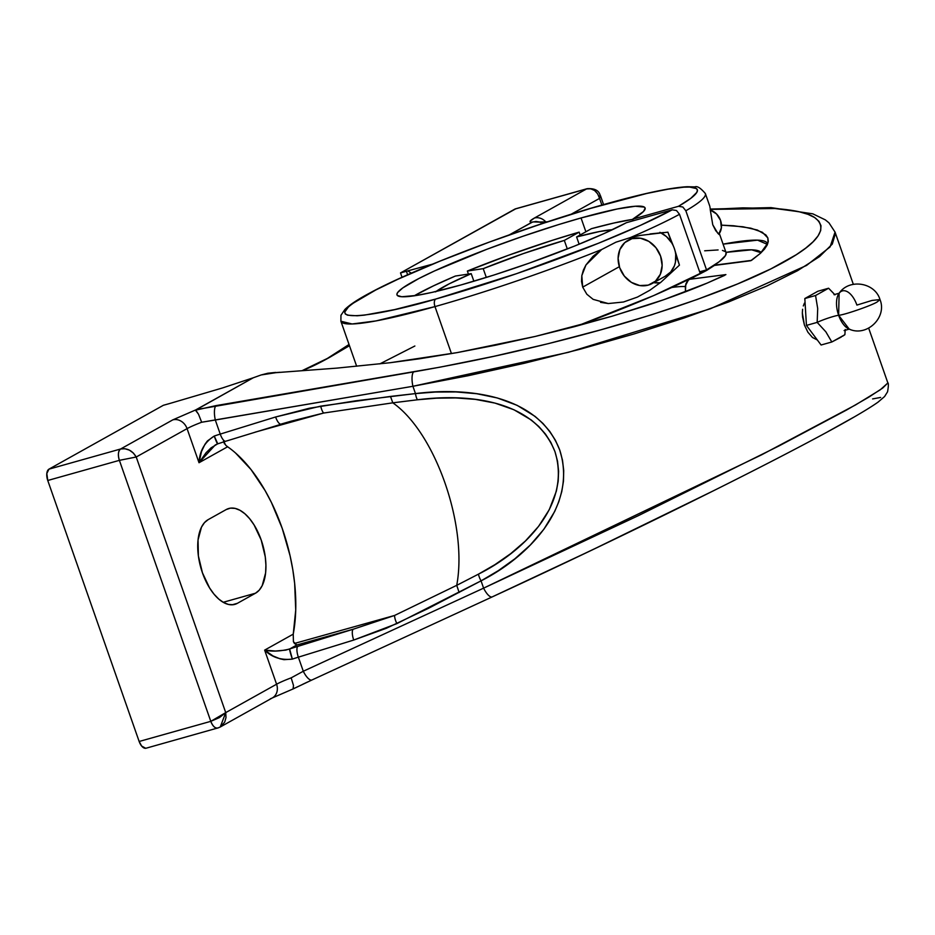 <?xml version="1.0" encoding="UTF-8"?>
<svg xmlns="http://www.w3.org/2000/svg" width="935" height="935" viewBox="0 0 935 935"><rect width="100%" height="100%" fill="white"/><g stroke="black" fill="none" stroke-linecap="round" stroke-linejoin="round"><path stroke-width="1.4" d="M834.978 294.852L828.597 288.225L815.554 295.518L817.704 308.573L817.167 322.388A14.259 1.496 160.7 0 1 838.625 315.27A20.009 10.25 -105.7 0 1 839.525 292.76A20.009 10.25 -105.7 0 1 856.904 305.079L872.098 300.416L879.999 299.586L877.252 301.876L879.999 299.586C887.373 317.269 866.827 337.278 849.214 329.12L838.625 315.27C843.65 315.224 872.437 305.242 877.252 301.876C872.437 305.242 843.65 315.224 838.625 315.27L839.127 293.239L834.02 294.665M607.06 203.655A6.335 3.249 74.3 0 0 606.698 203.701A6.335 3.249 74.3 0 0 606.289 203.865A186.755 19.518 160.7 0 1 678.506 206.296L682.831 206.997L685.834 210.772A193.089 20.184 -19.3 0 0 705.282 193.37M652.186 283.504A24.754 21.108 60.8 0 1 648.259 285.128L639.809 285.561L631.405 282.393L624.335 276.094L619.66 267.644L618.105 258.317L619.893 249.528L624.779 242.621L631.99 238.647A24.754 21.108 60.8 0 1 659.666 253.829A24.754 21.108 60.8 0 1 652.186 283.504L665.93 275.837A24.754 21.108 -119.2 0 0 675.724 254.507L679.441 265.143L660.858 282.276L649.813 290.259L637.425 297.085L623.493 302.005L608.299 303.548L593.152 299.364L586.841 294.244L582.692 287.139L619.344 266.685L582.692 287.139L581.815 275.685L585.941 264.991L601.672 249.516A193.089 20.184 160.7 0 1 434.985 306.598A193.089 20.184 160.7 0 1 340.889 321.219L352.098 323.977L376.01 320.915L434.985 306.598A6.335 3.249 -105.7 0 1 435.792 299.036C387.195 313.646 305.64 329.494 366.637 294.876C394.967 278.887 450.354 256.061 496.602 239.442C544.03 222.635 580.6 210.784 606.289 203.865A6.335 3.249 -105.7 0 1 606.698 203.701M665.241 276.199L670.722 271.956L674.404 265.809L675.432 262.232L675.724 254.507A24.754 21.108 -119.2 0 0 671.622 242.784A24.754 21.108 -119.2 0 0 660.916 232.78M630.471 237.537A29.71 25.327 -119.2 0 0 629.582 239.418L630.471 237.537M593.152 299.364L586.841 294.244L582.692 287.139L581.523 281.482L581.815 275.685L583.382 270.11L585.941 264.991L593.059 256.272L601.672 249.516L615.931 242.188L630.517 237.525L640.487 235.386L667.894 232.16L671.622 242.784L666.456 236.602L659.946 232.312M302.063 370.669L302.063 370.669C309.321 368.004 318.59 363.528 329.868 357.228L302.063 370.669M329.868 357.228L349.456 345.705L329.868 357.228M261.227 374.935L253.28 377.775L261.227 374.935L275.918 372.668L336.974 368.109L390.234 362.71L336.974 368.109L275.918 372.668L261.227 374.935L267.854 373.229L261.227 374.935M275.813 372.41L267.854 373.229L278.548 372.492M419.534 358.783L390.234 362.71L457.005 352.635L419.534 358.783M495.936 345.12L457.005 352.635L535.369 336.413L495.936 345.12M574.347 326.712L535.369 336.413L611.887 316.275L574.347 326.712M647.102 305.348L611.887 316.275L663.558 299.784L707.129 283.106C690.17 290.341 670.161 297.751 647.102 305.348M802.569 316.977L804.416 325.053L807.91 332.241L812.468 337.477L817.354 340.001L812.468 337.477L807.91 332.241L804.416 325.053L802.347 313.015L802.569 316.977M802.592 309.286L802.347 313.015L802.592 309.286M804.427 303.15L803.305 305.955L804.427 303.15M689.294 279.425A185.913 19.436 -19.3 0 0 688.16 279.659L689.294 279.425M671.809 287.477A147.298 15.392 160.7 0 1 685.226 286.601M564.319 240.412L567.311 248.944L564.319 240.412L579.151 232.137A131.449 13.744 -19.3 0 0 467.371 271.045L468.435 274.072L467.371 271.045L483.22 268.649A99.028 10.355 160.7 0 1 564.319 240.412L579.151 232.137L580.144 234.977L579.151 232.137L551.802 240.494L508.558 255.243L467.371 271.045L483.22 268.649L486.305 277.438L483.22 268.649L523.6 253.502L564.319 240.412M435.511 291.895L449.08 283.901L471.217 273.651L473.87 281.225L471.217 273.651L455.357 276.047A131.449 13.744 -19.3 0 0 414.228 295.811L433.536 285.829L455.357 276.047L471.217 273.651A99.028 10.355 160.7 0 0 436.142 291.428M667.894 232.16L674.334 248.465L679.441 265.143L660.858 282.276L649.813 290.259L637.425 297.085L623.493 302.005L608.299 303.548L600.551 302.356M650.07 233.937L663.628 232.546M356.644 366.216L340.889 321.219L340.959 315.282L344.921 309.438C349.702 304.74 358.07 299.223 370.003 292.9C416.671 267.422 527.445 225.721 606.663 203.713C643.701 193.323 670.535 187.654 687.178 186.719L694.88 186.895C697.183 185.82 700.677 188.04 705.376 193.58A193.089 20.184 160.7 0 1 685.834 210.772L682.831 206.997L678.506 206.296L632.738 219.164L633.299 220.765L632.738 219.164L643.467 211.52L645.162 208.189L644.332 207.102L635.286 206.238L617.042 209.019L581.044 217.96L585.883 231.775L581.044 217.96L558.698 224.564L522.735 236.321L486.621 249.376L434.459 270.975L418.763 278.583L402.74 287.957L397.667 292.503L396.908 294.198L397.34 295.472L401.758 296.746L416.893 295.402L432.075 292.375L461.037 284.941L493.972 275.019L529.081 263.191L574.406 246.127L603.741 233.703L626.415 222.694L672.183 209.826L676.496 210.527L679.511 214.302L676.496 210.527L672.183 209.826A186.755 19.518 160.7 0 1 435.792 299.036L516.599 273.651L598.412 243.264L640.194 225.475L672.183 209.826L626.415 222.694A131.449 13.744 160.7 0 1 461.037 284.941A131.449 13.744 160.7 0 1 396.978 294.899A131.449 13.744 160.7 0 1 456 261.555A131.449 13.744 160.7 0 1 581.044 217.96A131.449 13.744 160.7 0 1 645.115 208.002A131.449 13.744 160.7 0 1 632.738 219.164L678.506 206.296L690.766 198.372L696.797 192.388L697.417 190.202L696.4 188.566L689.574 187.058L683.812 187.187L667.894 189.209L646.588 193.51L590.745 208.353L540.71 224.108L488.993 242.212L440.023 261.122L398.029 279.191L375.73 290.002L352.974 303.326L348.533 306.82L344.676 312.173L345.296 313.985L347.598 315.2L357.193 315.785L364.369 315.142L394.64 309.59L435.792 299.036A6.335 3.249 74.3 0 0 434.985 306.598L451.453 353.617L434.985 306.598A193.089 20.184 -19.3 0 0 601.672 249.516L615.931 242.188L630.517 237.525A193.089 20.184 -19.3 0 0 679.511 214.302L700.21 273.417L653.717 295.565L577.421 325.906A193.089 20.184 -19.3 0 0 700.21 273.417L679.511 214.302A193.089 20.184 160.7 0 1 630.517 237.525L640.487 235.386M632.82 219.386A131.449 13.744 -19.3 0 0 591.434 228.678L576.603 236.964A99.028 10.355 160.7 0 1 612.343 229.73L599.557 231.518L576.603 236.964L579.139 244.21L576.603 236.964L591.434 228.678L613.968 223.009L632.82 219.386M709.899 206.705L710.097 208.073L709.899 206.705M710.203 208.984L710.308 210.036L710.203 208.984M280.687 424.174L323.685 413.036L255.232 432.134L323.685 413.036L392.817 402.833C435.324 432.496 467.956 525.669 456.724 585.333C467.956 525.669 435.324 432.496 392.817 402.833L417.431 399.783A9.502 2.922 -95.9 0 1 415.467 393.588L435.628 392.022L456.023 391.929L476.663 393.705L497.35 397.971L517.125 405.334L535.089 416.402L542.954 423.45L549.827 431.467L555.437 440.338L559.738 450.039L562.496 460.195L563.723 470.632L563.454 481.221L561.771 491.6L558.791 501.756L554.712 511.433L543.831 529.315L530.262 545.07L514.928 558.756L498.332 570.654L481.058 580.857C525.692 558.347 578.309 508.196 559.738 450.039C537.578 393.261 464.905 387.3 415.467 393.588L412.919 386.284A12.377 3.915 80.3 0 1 413.679 371.885C453.241 364.977 489.075 357.731 521.181 350.158C559.866 341.1 595.069 331.832 626.789 322.353C698.164 300.848 750.77 280.617 784.605 261.671C818.721 242.691 828.726 227.976 814.607 217.516C807.933 213.016 794.727 210.001 774.975 208.505L710.238 209.393L742.939 207.862L774.975 208.505L799.098 211.742L807.969 214.325L814.607 217.516L818.955 221.315L820.988 225.662L820.685 230.559L818.031 235.947L813.053 241.803L805.783 248.067L796.281 254.706L770.861 268.906L737.528 283.959L697.323 299.41L651.438 314.815L601.252 329.704L548.249 343.659L493.996 356.27L440.046 367.163L216.067 405.603L195.45 410.196L253.28 377.775L222.53 387.943L170.719 403.207A17.601 1.835 160.7 0 1 169.282 403.628L163.368 405.287L48.971 469.148L120.603 448.999L124.928 448.73L129.416 450.156L133.378 453.066L136.218 457.005L187.07 428.627A24.754 2.583 160.7 0 1 201.656 422.246L215.307 420.014L220.239 434.097L275.603 416.987L309.286 408.256L355.522 400.846L415.467 393.588L412.919 386.284L215.307 420.014L220.239 434.097A24.754 2.583 -19.3 0 0 214.244 436.049L207.383 440.981L204.929 444.335L201.469 451.605L199.015 462.731L187.07 428.627A12.377 10.554 -119.2 0 0 172.765 419.885L195.637 409.951L198.5 414.193L201.656 422.246L412.919 386.284L568.457 352.308L710.378 308.772L806.578 265.423L830.07 246.957L835.048 232.102L835.411 233.505L832.302 244.07L819.574 256.587L797.578 270.683L766.981 285.935L728.704 301.9L683.894 318.075L633.895 334.005L580.191 349.211L524.383 363.259L468.084 375.73L412.919 386.284A12.377 3.915 -99.7 0 1 413.679 371.885L200.546 408.864L195.45 410.196L198.5 414.193L201.656 422.246A24.754 2.583 -19.3 0 0 187.07 428.627A12.377 10.554 -119.2 0 0 172.765 419.885L120.603 448.999L172.765 419.885L195.637 409.951L253.28 377.775L222.53 387.943L170.719 403.207A17.601 1.835 160.7 0 1 169.282 403.628L163.368 405.287L48.971 469.148A9.502 4.874 74.3 0 0 47.755 480.485L46.82 473.472L48.971 469.148L120.603 448.999C118.184 451.032 117.787 454.807 119.388 460.347L47.755 480.485L139.151 741.478L47.755 480.485L119.388 460.347L210.796 721.341L119.388 460.347A9.502 4.874 -105.7 0 1 120.603 448.999C127.137 447.9 132.349 450.565 136.218 457.005L225.732 712.61L276.585 684.221L264.64 650.117L273.032 655.949L280.032 658.813L283.971 659.678L292.363 659.117A24.754 2.583 160.7 0 1 298.358 657.165L303.291 671.248L483.605 588.15L481.058 580.857L428.218 608.451L386.342 628.285L353.722 640.054L298.358 657.165L303.291 671.248L291.171 677.852A24.754 2.583 -19.3 0 0 276.585 684.221L264.64 650.117L293.239 634.152L295.729 609.994L294.654 583.417L292.795 569.625L290.072 555.729L282.195 528.31L271.43 502.504L265.119 490.606L251.048 469.58L235.608 453.066M724.625 275.381L707.129 283.106L725.899 274.598L689.551 279.296L706.72 270.39L714.41 265.423L750.758 260.725L760.354 253.397L764.526 249.072L767.179 245.04L768.289 241.323L767.857 237.946L765.882 234.93L757.362 230.033L742.928 226.761L721.481 225.148L733.613 225.756L750.863 228.187L762.376 232.277L767.857 237.946L767.997 242.866L760.354 253.397L751.495 260.386M539.366 222.004L546.239 221.864A12.377 8.088 85.5 0 0 544.462 222.308L532.821 221.887L539.109 221.922L535.954 221.455L531.98 222.214L509.435 234.802L532.821 221.887L544.462 222.308A12.377 8.088 -94.5 0 1 546.344 221.852M719.144 234.521L715.731 230.676L712.75 224.751L710.308 210.036L712.75 224.751L717.823 233.294L718.781 234.229L721.376 227.836L720.558 220.438L716.514 213.951L710.308 210.036A15.053 12.833 -119.2 0 1 718.781 234.229L719.144 234.521M719.693 234.685L719.027 233.002L719.424 234.697M660.227 282.779L653.705 282.662A29.71 25.327 -119.2 0 0 660.227 282.779M706.533 269.888A193.089 20.184 -19.3 0 0 726.074 252.695L725.537 255.465L719.26 261.671L706.533 269.888L699.649 271.816L706.533 269.888L685.834 210.772L706.533 269.888M750.758 260.725L714.41 265.423L688.394 280.032L685.355 285.806L685.425 291.884L685.811 284.006L687.365 281.073L689.551 279.296L725.899 274.598M599.873 195.111L600.562 196.385L599.545 198.395L601.871 205.069L599.545 198.395L571.086 214.279L599.545 198.395L597.71 193.896L594.59 190.506L590.675 188.765L586.549 188.928L534.388 218.042A12.377 10.554 60.8 0 1 545.795 221.887A12.377 10.554 60.8 0 0 534.388 218.042L586.549 188.928L514.916 209.066L400.507 272.926L406.421 271.267A17.601 1.835 160.7 0 1 407.777 270.893L433.466 263.892L407.777 270.893L410.734 272.763L407.777 270.893A17.601 1.835 160.7 0 0 406.421 271.267L407.648 274.785L406.421 271.267L400.507 272.926L515.816 208.774M850.301 329.471A20.009 10.25 -105.7 0 1 838.625 315.27A14.259 1.496 -19.3 0 0 817.167 322.388L825.839 331.808L831.823 341.988L844.878 334.707L845.217 329.739M833.143 292.877L828.597 288.225L817.868 291.252L804.825 298.534L817.868 291.252L828.597 288.225L815.554 295.518L804.825 298.534L806.438 325.403L804.825 298.534L815.554 295.518L817.704 308.573L817.167 322.388L806.438 325.403L821.094 345.003L806.438 325.403L817.167 322.388L825.839 331.808L831.823 341.988L821.094 345.003L831.823 341.988L841.255 337.056M842.493 336.273L844.878 334.707L845.24 329.482M693.852 277.251L692.321 277.555A193.089 20.184 -19.3 0 1 693.852 277.251M725.957 252.38A226.165 23.644 160.7 0 1 761.09 252.719L751.623 249.82L725.957 252.38M531.98 222.214L530.297 221.957L530.145 221.151L534.388 218.042C529.572 220.789 528.766 222.179 531.98 222.214M540.687 222.518L539.343 221.992M216.067 405.603A12.377 3.915 80.3 0 0 215.307 420.014A12.377 3.915 -99.7 0 1 216.067 405.603M767.46 244.409A235.059 24.567 -19.3 0 0 723.082 244.152L757.56 240.143L767.46 244.409M887.783 383.034L880.139 389.895L855.467 404.984L761.522 454.866L483.605 588.15L638.441 515.617L779.112 445.878L846.397 410.103L868.802 397.153L882.722 388.037L887.783 383.034M227.626 446.766L199.015 462.731L227.626 446.766L225.791 445.317L227.626 446.766A128.329 65.731 74.3 0 1 293.239 634.152L293.415 641.69L293.239 634.152L264.64 650.117C271.84 651.73 280.173 651.356 289.628 649.007A9.502 0.748 71.2 0 0 292.363 659.117L289.628 649.007A34.268 3.576 -19.3 0 1 297.914 646.307A9.502 3.156 72.8 0 0 298.358 657.165A9.502 3.156 -107.2 0 1 297.914 646.307L353.29 629.197A9.502 3.156 72.8 0 0 353.722 640.054A9.502 3.156 -107.2 0 1 353.29 629.197L394.57 615.464A9.502 3.261 64.8 0 0 396.896 623.61A9.502 3.261 -115.2 0 1 394.57 615.464L353.29 629.197L296.804 644.998L293.415 641.69L294.431 643.467L394.57 615.464L456.724 585.333L394.57 615.464L294.431 643.467L296.804 644.998L289.628 649.007L296.804 644.998L353.29 629.197L285.771 650.117L275.474 651.029L264.64 650.117C271.875 657.375 281.108 660.379 292.363 659.117A24.754 2.583 160.7 0 1 298.358 657.165L353.722 640.054L396.896 623.61L481.058 580.857L483.605 588.15L303.291 671.248L291.171 677.852L293.496 685.484L293.064 688.943L312.126 679.897A12.377 4.243 65.3 0 1 311.963 679.979A12.377 4.243 -114.7 0 1 303.291 671.248A12.377 4.243 65.3 0 0 311.963 679.979L293.158 688.908M402.038 277.298L400.507 272.926L402.038 277.298M325.485 359.648L349.035 344.477M270.414 698.726A12.377 10.554 -119.2 0 0 272.506 697.837A12.377 10.554 -119.2 0 0 276.585 684.221L225.732 712.61L226.001 717.554L224.68 722.182L220.239 727.009L272.377 697.907A12.377 10.554 -119.2 0 0 276.585 684.221A24.754 2.583 160.7 0 1 291.171 677.852L293.496 685.484L293.064 688.943L297.821 686.641M483.605 588.15A12.377 4.243 65.3 0 0 492.277 596.881A12.377 4.243 65.3 0 0 492.441 596.787L591.306 550.376L713.113 490.945M223.196 602.292L255.512 593.199L237.432 603.297L232.09 604.805L237.432 603.297A44.564 22.826 -105.7 0 1 234.849 604.372A44.564 22.826 -105.7 0 1 201.586 570.256A44.564 22.826 -105.7 0 1 208.143 519.65L226.223 509.552A44.564 22.826 -105.7 0 1 228.806 508.488A44.564 22.826 -105.7 0 1 262.069 542.592A44.564 22.826 -105.7 0 1 255.512 593.199L223.196 602.292M217.61 443.844L215.249 444.966L199.015 462.731L206.039 452.75L211.065 447.853L217.761 443.786L214.244 436.049C204.672 442.103 199.599 450.997 199.015 462.731L187.07 428.627L136.218 457.005L119.388 460.347L136.218 457.005L225.732 712.61L210.796 721.341L219.409 717.589L225.732 712.61L220.239 727.009L218.252 727.839A9.502 4.874 -105.7 0 1 217.703 728.061A9.502 4.874 -105.7 0 1 210.796 721.341L139.151 741.478L210.796 721.341C212.946 726.565 215.436 728.727 218.252 727.839L146.07 748.21A9.502 4.874 74.3 0 1 139.151 741.478L141.617 746.025L145.708 748.28M208.143 519.65L226.223 509.552L230.466 508.137L235.117 508.395L239.991 510.3L244.888 513.771L249.645 518.703L254.051 524.886L261.204 540.021L265.271 556.898L265.914 565.172L265.61 572.921L262.186 585.672L259.205 590.184L255.512 593.199L237.432 603.297L233.189 604.711L228.537 604.454L223.664 602.561L218.767 599.078L214.01 594.146L209.604 587.963L202.451 572.828L198.384 555.951L198.045 539.927L201.469 527.176L204.449 522.665L208.143 519.65M293.648 687.926L293.064 688.943L293.648 687.926M302.659 684.326L307.451 682.059M492.441 596.787L516.552 585.626M566.154 562.332L616.422 538.326M665.895 514.297L689.878 502.492M827.849 431.654L853.281 417.466M880.641 397.445L872.612 398.918M478.486 574.137L456.724 585.345L459.143 592.51L456.724 585.345L478.486 574.137A9.502 3.284 61.4 0 0 481.058 580.857A9.502 3.284 -118.6 0 1 478.486 574.137L494.907 564.658L510.732 553.637L525.447 540.956L538.583 526.347L549.277 509.657L556.395 491.039L558.183 481.221L558.604 471.193L557.54 461.271L554.958 451.628L550.879 442.465L545.456 434.074L538.782 426.489L531.197 419.932L513.911 409.74L495.001 403.102L475.331 399.362L455.777 397.924L436.47 398.181L417.431 399.783C463.83 393.822 533.429 397.714 554.958 451.628C572.115 507.179 520.468 553.204 478.486 574.137M225.791 445.317L223.547 441.063L224.458 443.88M379.832 363.89L414.871 346.008M704.674 250.802L718.103 249.937M722.451 250.416L725.151 251.515M631.99 238.647L640.44 238.215L648.843 241.382L655.926 247.681L660.589 256.132L662.144 265.458L660.355 274.247L655.47 281.154L648.259 285.128A24.754 21.108 60.8 0 1 620.583 269.946A24.754 21.108 60.8 0 1 628.063 240.272A24.754 21.108 60.8 0 1 631.99 238.647M281.412 423.976L291.895 420.972M586.549 188.928A9.502 4.874 -105.7 0 1 587.098 188.695L586.549 188.928C592.93 187.912 597.255 191.067 599.545 198.395L600.504 195.801C599.779 195.953 600.328 187.806 587.098 188.695L515.466 208.844A9.502 4.874 74.3 0 0 514.916 209.066L586.549 188.928M226.048 441.086A9.502 3.156 -107.2 0 1 225.697 441.25A9.502 3.156 -107.2 0 1 220.239 434.097A24.754 2.583 -19.3 0 0 214.244 436.049A9.502 0.748 71.2 0 0 217.691 443.868M290.902 421.241L323.685 413.036A9.502 3.004 -99.3 0 1 320.728 406.129L275.603 416.987A9.502 3.156 72.8 0 0 281.073 424.139A9.502 3.156 -107.2 0 1 275.603 416.987L220.239 434.097A9.502 3.156 72.8 0 0 225.732 441.25L217.703 443.856M415.467 393.588A9.502 2.922 84.1 0 0 417.431 399.783L392.805 402.821L390.479 396.428L320.728 406.129A9.502 3.004 80.7 0 0 323.685 413.036L392.817 402.833L390.479 396.428L415.467 393.588M687.155 280.149L687.447 280.967M726.074 252.695L719.623 234.288M705.376 193.58L709.735 206.039M839.127 293.239C849.225 278.256 875.008 282.428 879.999 299.586M844.106 330.569L849.214 329.12M751.553 260.374L715.275 265.072M547.77 221.735L546.239 221.864M853.328 284.322L835.048 232.102L828.994 222.869L825.383 219.9L812.819 213.834L770.989 207.617L710.203 209.066M280.021 372.282L277.017 372.469M311.963 679.979L492.289 596.869C594.263 549.92 715.076 491.039 792.599 450.448C836.544 427.482 865.05 411.353 878.117 402.085L884.592 396.522L887.56 391.8C888.554 386.085 888.624 383.034 887.759 382.649L868.673 328.138M272.377 697.907L293.111 688.931M634.76 236.532L628.063 240.272M603.578 204.59L600.504 195.801M290.949 421.229L225.732 441.25"/></g></svg>
